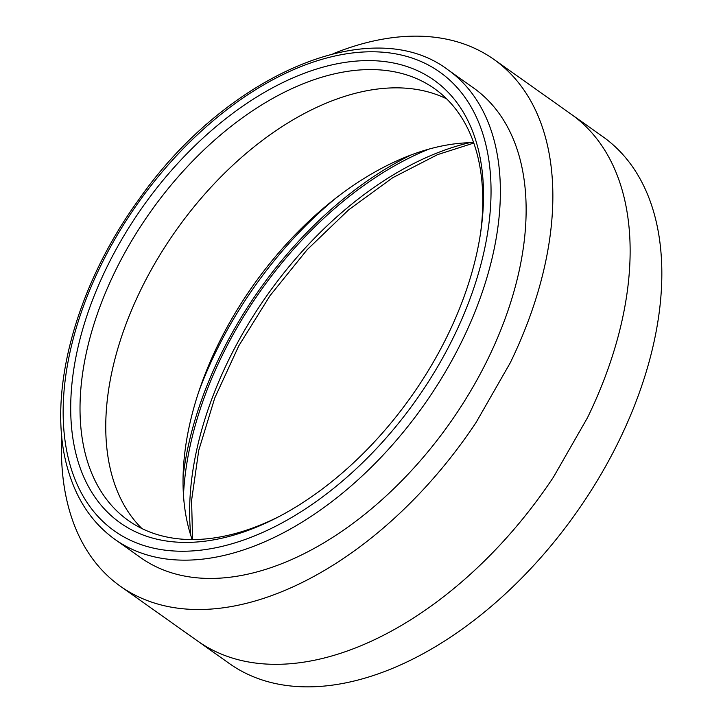 <?xml version="1.0" encoding="UTF-8"?>
<svg xmlns="http://www.w3.org/2000/svg" width="723" height="723" viewBox="0 0 723 723"><rect width="100%" height="100%" fill="white"/><g stroke="black" fill="none" stroke-linecap="round" stroke-linejoin="round"><path stroke-width="1.08" d="M336.647 197.515A292.137 177.036 -54.7 0 0 198.635 392.101M411.197 154.921A294.785 178.635 -54.7 0 0 183.091 476.547M428.856 149.137A292.137 177.036 -54.7 0 0 183.47 495.128M447.908 69.779L473.664 88.052A287.835 174.424 125.3 0 1 519.394 156.801A287.835 174.424 125.3 0 1 407.944 474.369A287.835 174.424 125.3 0 1 140.633 557.614L114.876 539.34A287.835 174.424 125.3 0 0 382.178 456.096A287.835 174.424 125.3 0 0 493.637 138.536A287.835 174.424 125.3 0 0 447.908 69.779C371.251 11.532 224.943 75.617 138.283 200.334C75.237 287.257 46.326 395.282 67.646 468.549C76.277 499.277 92.02 522.874 114.876 539.34M279.729 516.195A264.681 160.389 125.3 0 1 219.53 537.062A264.681 160.389 125.3 0 1 128.269 520.452A264.681 160.389 125.3 0 1 86.218 457.234A264.681 160.389 125.3 0 1 143.525 221.997A264.681 160.389 125.3 0 1 343.253 72.065A264.681 160.389 125.3 0 1 434.505 88.667A264.681 160.389 125.3 0 1 476.556 151.893A264.681 160.389 125.3 0 1 480.569 233.023M477.144 145.034A271.297 164.401 125.3 0 1 480.922 230.619A271.297 164.401 125.3 0 1 277.578 517.325A271.297 164.401 125.3 0 1 77.045 458.002A271.297 164.401 125.3 0 1 226.154 118.418A271.297 164.401 125.3 0 1 477.144 145.034M120.343 586.217L229.399 663.56A322.91 195.68 -54.7 0 0 340.732 683.822A322.91 195.68 -54.7 0 0 620.641 437.388A322.91 195.68 -54.7 0 0 603.009 136.792L571.233 114.252A322.91 195.68 -54.7 0 1 571.242 114.261L493.963 59.449A322.91 195.68 125.3 0 1 525.856 92.851A322.91 195.68 125.3 0 1 548.549 150.42C551.83 166.95 553.24 184.464 552.77 202.973A322.91 195.68 125.3 0 1 540.976 281.238A322.91 195.68 125.3 0 1 510.221 362.874L476.231 422.232A322.91 195.68 125.3 0 1 419.123 493.99A322.91 195.68 125.3 0 1 352.941 551.875C335.779 564.13 318.346 574.595 300.641 583.253A322.91 195.68 125.3 0 1 231.676 606.48A322.91 195.68 125.3 0 1 168.83 606.705C154.315 603.841 140.994 598.852 128.866 591.73A322.91 195.68 125.3 0 1 120.343 586.217A322.91 195.68 125.3 0 1 88.441 552.815A322.91 195.68 125.3 0 1 65.748 495.246C62.485 478.951 61.084 461.437 61.527 442.684A322.91 195.68 125.3 0 1 61.771 436.159M473.655 142.657A264.681 160.389 -54.7 0 0 446.29 145.142A264.681 160.389 -54.7 0 0 389.769 164.175A264.681 160.389 -54.7 0 0 346.895 189.905A264.681 160.389 -54.7 0 0 292.652 237.352A264.681 160.389 -54.7 0 0 245.847 296.168A264.681 160.389 -54.7 0 0 217.975 344.826A264.681 160.389 -54.7 0 0 192.77 411.739A264.681 160.389 -54.7 0 0 183.1 475.888A264.681 160.389 -54.7 0 0 186.561 518.969A264.681 160.389 -54.7 0 0 192.164 539.548M332.969 53.782A322.91 195.68 125.3 0 1 382.621 39.187A322.91 195.68 125.3 0 1 445.467 38.961C459.909 41.798 473.231 46.787 485.431 53.936A322.91 195.68 125.3 0 1 493.963 59.449M469.534 142.711A292.137 177.036 -54.7 0 0 190.854 535.635M69.733 463.723A281.22 170.42 125.3 0 1 224.284 111.713A281.22 170.42 125.3 0 1 484.464 139.304A281.22 170.42 125.3 0 1 329.905 491.315A281.22 170.42 125.3 0 1 69.733 463.723M197.623 641.03A322.91 195.68 -54.7 0 0 206.154 646.543C218.274 653.655 231.595 658.653 246.109 661.518A322.91 195.68 -54.7 0 0 308.956 661.292A322.91 195.68 -54.7 0 0 377.921 638.066C395.635 629.408 413.059 618.942 430.221 606.687A322.91 195.68 -54.7 0 0 496.403 548.802A322.91 195.68 -54.7 0 0 553.511 477.044L587.501 417.686A322.91 195.68 -54.7 0 0 618.255 336.05A322.91 195.68 -54.7 0 0 630.049 257.786C630.519 239.277 629.109 221.762 625.829 205.224A322.91 195.68 -54.7 0 0 603.136 147.664A322.91 195.68 -54.7 0 0 571.242 114.261M446.642 98.852A264.681 160.389 -54.7 0 0 420.524 90.149A264.681 160.389 -54.7 0 0 369.01 90.33A264.681 160.389 -54.7 0 0 312.481 109.372A264.681 160.389 -54.7 0 0 269.616 135.093A264.681 160.389 -54.7 0 0 215.373 182.539A264.681 160.389 -54.7 0 0 168.558 241.355A264.681 160.389 -54.7 0 0 140.696 290.013A264.681 160.389 -54.7 0 0 115.49 356.927A264.681 160.389 -54.7 0 0 105.82 421.075A264.681 160.389 -54.7 0 0 109.281 464.157A264.681 160.389 -54.7 0 0 127.881 511.342A264.681 160.389 -54.7 0 0 141.898 528.54M473.791 143.055L437.542 154.641L392.734 177.695L348.613 209.869L307.13 249.733L270.031 295.653L238.807 345.784L214.722 398.084L198.744 450.384L191.586 500.379L192.589 539.548"/></g></svg>
